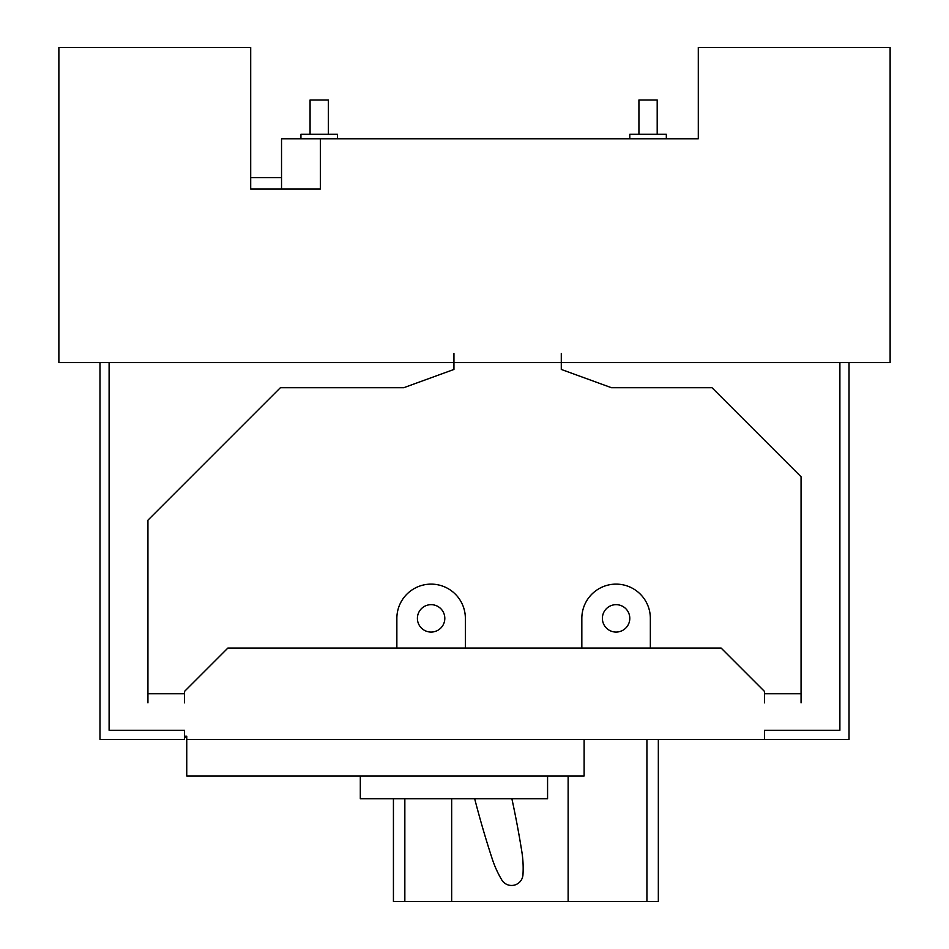 <?xml version="1.0" encoding="UTF-8"?>
<svg xmlns="http://www.w3.org/2000/svg" width="949" height="949" viewBox="0 0 949 949"><rect width="100%" height="100%" fill="white"/><g stroke="black" fill="none" stroke-linecap="round" stroke-linejoin="round"><path stroke-width="1.42" d="M474.69 798.785A975.702 975.702 0 0 0 492.246 858.928A105.054 105.054 0 0 0 501.748 879.877A11.424 11.424 0 0 0 522.97 874.741A105.054 105.054 0 0 0 521.855 851.775A975.702 975.702 0 0 0 511.891 798.785M360.312 775.95L360.312 798.785L547.573 798.785L547.573 775.95M109.111 362.601L453.942 362.601L58.874 362.601L58.874 47.45L250.702 47.45L250.702 189.041L320.347 189.041L320.347 138.803L698.298 138.803L698.298 47.45L890.126 47.45L890.126 362.601L561.286 362.601L839.889 362.601L839.889 730.267L764.526 730.267L764.526 739.413L186.751 739.413L186.751 736.21L184.474 736.21L184.474 730.267L109.111 730.267L109.111 362.601L109.111 730.267L184.474 730.267L184.474 739.413L99.977 739.413L99.977 362.601L109.111 362.601M584.121 739.413L584.121 775.95L186.751 775.95L186.751 739.413M281.533 189.041L281.533 138.803L320.347 138.803M629.792 138.803L629.792 134.236L666.328 134.236L666.328 138.803M300.94 138.803L300.94 134.236L337.476 134.236L337.476 138.803M638.926 134.236L638.926 99.977L657.194 99.977L657.194 134.236M310.074 134.236L310.074 99.977L328.342 99.977L328.342 134.236M839.889 362.601L849.023 362.601L849.023 739.413L764.526 739.413L764.526 730.267L839.889 730.267L839.889 362.601M396.86 648.06L227.867 648.06L184.474 691.453L184.474 693.731L147.937 693.731L147.937 520.171L280.382 387.714L403.752 387.714L453.942 369.446L453.942 362.601L561.286 362.601L561.286 369.446L611.476 387.714L711.999 387.714L801.063 476.789L801.063 693.731L764.526 693.731L764.526 691.453L721.133 648.06L650.35 648.06L650.35 618.368A34.259 34.259 0 0 0 616.091 584.121A34.259 34.259 0 0 0 581.832 618.368L581.832 648.06L396.86 648.06L396.86 618.368A34.259 34.259 0 0 1 431.107 584.121A34.259 34.259 0 0 1 465.366 618.368L465.366 648.06M764.526 693.731L764.526 702.865M801.063 702.865L801.063 693.731M561.286 362.601L561.286 353.467M453.942 353.467L453.942 362.601M147.937 693.731L147.937 702.865M184.474 702.865L184.474 693.731M650.35 648.06L581.832 648.06M431.107 632.07A13.701 13.701 0 0 0 444.808 618.368A13.701 13.701 0 0 0 431.107 604.667A13.701 13.701 0 0 0 417.406 618.368A13.701 13.701 0 0 0 431.107 632.07M616.091 632.07A13.701 13.701 0 0 0 629.792 618.368A13.701 13.701 0 0 0 616.091 604.667A13.701 13.701 0 0 0 602.39 618.368A13.701 13.701 0 0 0 616.091 632.07M646.921 739.413L646.921 901.55L451.665 901.55L451.665 798.785M658.333 739.413L658.333 901.55L646.921 901.55M393.432 798.785L393.432 901.55L404.843 901.55L404.843 798.785M568.131 901.55L568.131 775.95M404.843 901.55L451.665 901.55M250.702 177.617L281.533 177.617M186.751 737.836A27.402 27.402 0 0 1 184.474 736.91"/></g></svg>
